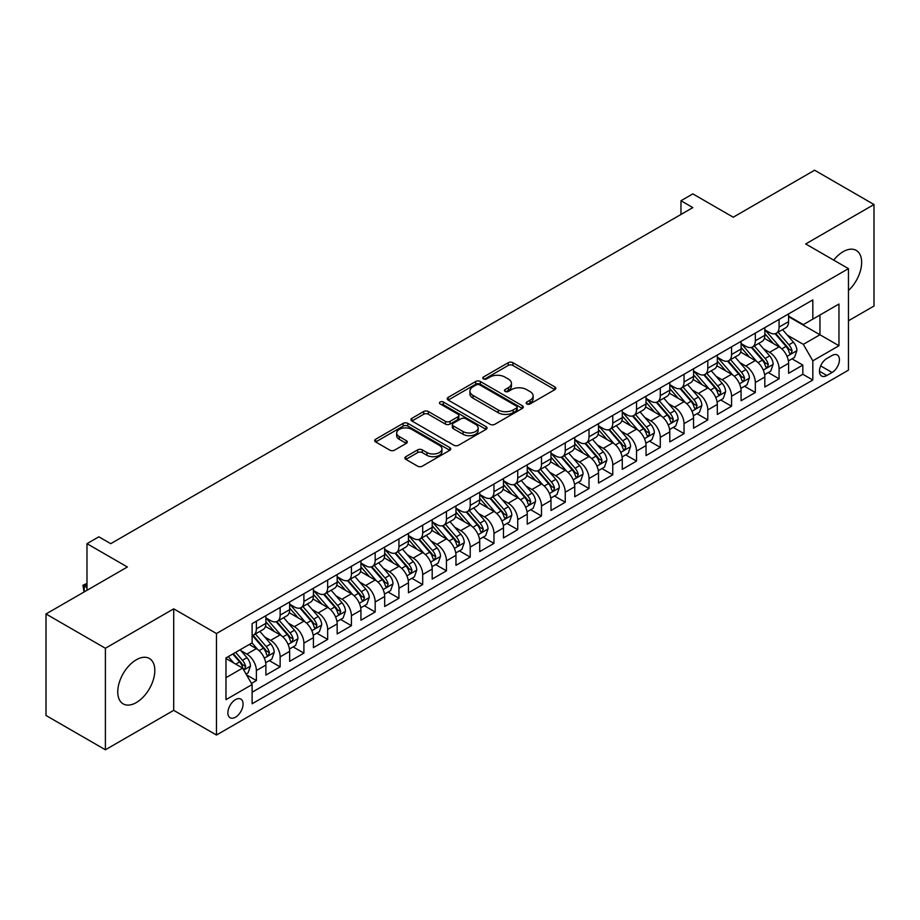 <?xml version="1.0" encoding="UTF-8"?>
<svg xmlns="http://www.w3.org/2000/svg" width="920" height="920" viewBox="0 0 920 920"><rect width="100%" height="100%" fill="white"/><g stroke="black" fill="none" stroke-linecap="round" stroke-linejoin="round"><path stroke-width="1.38" d="M526.827 403.937A2.311 1.334 0 0 0 530.092 403.937L554.875 389.631A3.3 1.909 0 0 0 555.841 388.286A3.3 1.909 0 0 0 554.875 386.94L512.9 362.698A3.3 1.909 0 0 0 508.231 362.698L483.448 377.004A2.311 1.334 0 0 0 482.781 377.947A2.311 1.334 0 0 0 483.448 378.89A2.311 1.334 0 0 0 486.714 378.89L489.923 377.039A10.557 6.095 0 0 1 504.85 377.039L508.346 379.063A10.557 6.095 0 0 1 511.44 383.364A10.557 6.095 0 0 1 508.346 387.676L505.137 389.528A2.311 1.334 0 0 0 504.47 390.471A2.311 1.334 0 0 0 505.137 391.414A2.311 1.334 0 0 0 508.403 391.414L511.612 389.562A10.557 6.095 0 0 1 526.539 389.562L530.035 391.586A10.557 6.095 0 0 1 533.128 395.887A10.557 6.095 0 0 1 530.035 400.2L526.827 402.051A2.311 1.334 0 0 0 526.148 402.994A2.311 1.334 0 0 0 526.827 403.937L526.827 402.051M136.286 702.592A26.208 15.134 120 0 0 153.41 679.489A26.208 15.134 120 0 0 149.385 658.49A26.208 15.134 120 0 0 136.286 659.789A26.208 15.134 120 0 0 119.163 682.881A26.208 15.134 120 0 0 123.176 703.88A26.208 15.134 120 0 0 136.286 702.592M848.458 290.513A26.208 15.134 120 0 0 856.221 250.412A26.208 15.134 120 0 0 843.111 251.7A26.208 15.134 120 0 0 833.692 260.118M235.474 717.197A10.752 6.21 120 0 0 242.5 707.721A10.752 6.21 120 0 0 240.856 699.108A10.752 6.21 120 0 0 235.474 699.637A10.752 6.21 120 0 0 228.459 709.113A10.752 6.21 120 0 0 230.103 717.726A10.752 6.21 120 0 0 235.474 717.197M405.846 456.688A3.3 1.909 0 0 0 404.88 458.034A3.3 1.909 0 0 0 405.846 459.379L417.634 466.175A3.3 1.909 0 0 0 422.291 466.175L449.811 450.282A3.3 1.909 0 0 0 450.777 448.937A3.3 1.909 0 0 0 449.811 447.591L407.836 423.361A3.3 1.909 0 0 0 403.167 423.361L375.647 439.242A3.3 1.909 0 0 0 374.681 440.588A3.3 1.909 0 0 0 375.647 441.933L389.873 450.156A3.3 1.909 0 0 0 394.542 450.156L406.318 443.348A3.3 1.909 0 0 0 407.284 442.002A3.3 1.909 0 0 0 406.318 440.657L399.268 436.586A8.82 5.094 0 0 1 396.681 432.986A8.82 5.094 0 0 1 402.12 428.283A8.82 5.094 0 0 1 411.746 429.387L439.38 445.337A8.82 5.094 0 0 1 441.956 448.937A8.82 5.094 0 0 1 436.517 453.64A8.82 5.094 0 0 1 426.903 452.536L422.291 449.88A3.3 1.909 0 0 0 417.634 449.88L405.846 456.688L405.846 459.379M848.458 320.769L874 306.026L874 204.516L814.602 170.223L733.228 217.212L692.841 193.89L680.961 200.744L692.841 207.609L110.745 543.674L98.865 536.82L86.986 543.674L86.986 590.306M105.397 648.266L105.397 749.777L173.708 710.344L173.708 608.833L105.397 648.266L46 613.973L127.374 566.996L86.986 543.674M173.708 608.833L216.476 633.523L848.458 268.64L848.458 370.15L216.476 735.034L216.476 633.523M874 204.516L805.69 243.949L848.458 268.64M490.153 424.304A3.3 1.909 0 0 0 494.822 424.304L522.341 408.411A3.3 1.909 0 0 0 523.308 407.065A3.3 1.909 0 0 0 522.341 405.72L480.366 381.489A3.3 1.909 0 0 0 475.697 381.489L448.178 397.371A3.3 1.909 0 0 0 447.212 398.716A3.3 1.909 0 0 0 448.178 400.062L490.153 424.304M441.059 404.432A2.311 1.334 0 0 1 443.394 404.765L486.036 429.375L458.562 445.234A3.3 1.909 0 0 1 453.893 445.234L411.918 421.003L411.918 418.312A3.3 1.909 0 0 0 410.952 419.658A3.3 1.909 0 0 0 411.918 421.003M411.918 418.312L423.694 411.504A3.3 1.909 0 0 1 428.352 411.504L445.383 421.337A3.3 1.909 0 0 0 450.041 421.337L457.861 416.829A3.3 1.909 0 0 0 458.827 415.483A3.3 1.909 0 0 0 457.861 414.138L440.128 403.903A2.311 1.334 0 0 1 439.461 402.96A2.311 1.334 0 0 1 440.887 401.729A2.311 1.334 0 0 1 443.394 402.017L486.07 426.661A3.3 1.909 0 0 1 487.036 428.007A3.3 1.909 0 0 1 486.07 429.353L486.07 426.661M105.397 749.777L46 715.484L46 613.973M251.459 683.422L256.381 680.57L246.525 674.877M240.913 650.658L246.882 654.097A13.443 7.762 60 0 1 256.381 670.553L265.892 665.068L265.892 675.084L280.14 666.85L269.33 660.617M264.673 636.939L270.641 640.377A13.443 7.762 60 0 1 280.14 656.845L289.65 651.348L289.65 661.365L303.899 653.143L293.089 646.898M288.431 623.219L294.4 626.658A13.443 7.762 60 0 1 303.899 643.126L313.409 637.64L313.409 647.645L327.658 639.423L316.848 633.178M312.19 609.5L318.159 612.95A13.443 7.762 60 0 1 327.658 629.406L337.168 623.921L337.168 633.938L351.417 625.703L340.607 619.459M335.949 595.78L341.918 599.231A13.443 7.762 60 0 1 351.417 615.687L360.928 610.202L360.928 620.218L375.176 611.984L364.366 605.74M359.709 582.072L365.677 585.511A13.443 7.762 60 0 1 375.176 601.967L384.686 596.482L384.686 606.498L398.935 598.264L388.125 592.031M383.467 568.353L389.436 571.791A13.443 7.762 60 0 1 398.935 588.259L408.445 582.774L408.445 592.779L422.694 584.556L411.884 578.312M407.226 554.634L413.195 558.072A13.443 7.762 60 0 1 422.694 574.54L432.204 569.054L432.204 579.059L446.453 570.837L435.643 564.592M430.985 540.914L436.954 544.364A13.443 7.762 60 0 1 446.453 560.82L455.963 555.335L455.963 565.351L470.212 557.117L459.402 550.873M454.744 527.194L460.713 530.644A13.443 7.762 60 0 1 470.212 547.101L479.722 541.615L479.722 551.632L493.971 543.398L483.161 537.153M478.503 513.486L484.472 516.925A13.443 7.762 60 0 1 493.971 533.381L503.481 527.896L503.481 537.912L517.73 529.678L506.92 523.445M502.262 499.767L508.231 503.205A13.443 7.762 60 0 1 517.73 519.673L527.24 514.188L527.24 524.193L541.489 515.971L530.679 509.726M526.021 486.047L531.99 489.497A13.443 7.762 60 0 1 541.489 505.954L550.999 500.468L550.999 510.485L565.248 502.251L554.438 496.006M549.78 472.328L555.749 475.778A13.443 7.762 60 0 1 565.248 492.234L574.759 486.749L574.759 496.765L589.007 488.531L578.197 482.287M573.539 458.608L579.508 462.058A13.443 7.762 60 0 1 589.007 478.515L598.518 473.029L598.518 483.046L612.766 474.812L601.956 468.579M597.298 444.9L603.267 448.339A13.443 7.762 60 0 1 612.766 464.807L622.276 459.31L622.276 469.326L636.525 461.092L625.715 454.859M621.057 431.181L627.026 434.619A13.443 7.762 60 0 1 636.525 451.087L646.035 445.602L646.035 455.607L660.284 447.384L649.474 441.14M644.817 417.461L650.785 420.911A13.443 7.762 60 0 1 660.284 437.368L669.794 431.882L669.794 441.899L684.043 433.665L673.233 427.421M668.575 403.742L674.544 407.192A13.443 7.762 60 0 1 684.043 423.648L693.553 418.163L693.553 428.179L707.802 419.945L696.992 413.701M692.334 390.022L698.303 393.472A13.443 7.762 60 0 1 707.802 409.929L717.312 404.443L717.312 414.46L731.561 406.226L720.751 399.993M716.094 376.315L722.062 379.753A13.443 7.762 60 0 1 731.561 396.221L741.071 390.724L741.071 400.74L755.32 392.506L744.51 386.273M739.852 362.595L745.821 366.034A13.443 7.762 60 0 1 755.32 382.501L764.831 377.016L764.831 387.021L779.079 378.798L779.079 368.782A13.443 7.762 -120 0 0 769.58 352.325L763.611 348.875M768.269 372.554L779.079 378.798M265.892 665.068A13.443 7.762 -120 0 0 256.381 648.611L249.262 644.494M289.65 651.348A13.443 7.762 -120 0 0 280.14 634.892L265.454 626.405M313.409 637.64A13.443 7.762 -120 0 0 303.899 621.172L289.214 612.697M337.168 623.921A13.443 7.762 -120 0 0 327.658 607.464L312.972 598.977M360.928 610.202A13.443 7.762 -120 0 0 351.417 593.745L336.731 585.258M384.686 596.482A13.443 7.762 -120 0 0 375.176 580.025L360.49 571.538M408.445 582.774A13.443 7.762 -120 0 0 398.935 566.306L384.249 557.819M432.204 569.054A13.443 7.762 -120 0 0 422.694 552.587L408.008 544.111M455.963 555.335A13.443 7.762 -120 0 0 446.453 538.878L431.767 530.391M479.722 541.615A13.443 7.762 -120 0 0 470.212 525.159L455.526 516.672M503.481 527.896A13.443 7.762 -120 0 0 493.971 511.44L479.285 502.952M527.24 514.188A13.443 7.762 -120 0 0 517.73 497.72L503.044 489.244M550.999 500.468A13.443 7.762 -120 0 0 541.489 484L526.803 475.525M574.759 486.749A13.443 7.762 -120 0 0 565.248 470.292L550.562 461.805M598.518 473.029A13.443 7.762 -120 0 0 589.007 456.573L574.322 448.086M622.276 459.31A13.443 7.762 -120 0 0 612.766 442.853L598.081 434.366M646.035 445.602A13.443 7.762 -120 0 0 636.525 429.134L621.839 420.659M669.794 431.882A13.443 7.762 -120 0 0 660.284 415.414L645.598 406.939M693.553 418.163A13.443 7.762 -120 0 0 684.043 401.706L669.357 393.219M717.312 404.443A13.443 7.762 -120 0 0 707.802 387.987L693.116 379.5M741.071 390.724A13.443 7.762 -120 0 0 731.561 374.267L716.875 365.78M764.831 377.016A13.443 7.762 -120 0 0 755.32 360.548L740.634 352.072M832.071 355.476L826.838 358.49A10.419 6.014 120 0 0 820.03 367.678A10.419 6.014 120 0 0 821.629 376.015A10.419 6.014 120 0 0 826.838 375.498L832.071 372.485A10.419 6.014 120 0 0 838.867 363.308A10.419 6.014 120 0 0 837.269 354.959A10.419 6.014 120 0 0 832.071 355.476M225.975 677.695L242.604 668.092L252.114 684.549L252.114 703.754L812.82 380.029L812.82 360.824L803.321 344.367L787.37 335.156M252.114 684.549L225.975 699.637L225.975 657.938L252.114 642.85L252.114 623.645L812.82 299.92L812.82 319.125L838.959 304.037L838.959 345.736L812.82 360.824M265.892 617.883L270.641 620.632A13.443 7.762 60 0 0 277.357 621.287L286.867 615.802A13.443 7.762 -120 0 0 289.65 609.649L289.65 601.967M289.65 604.164L294.4 606.912A13.443 7.762 60 0 0 301.116 607.58L310.626 602.094A13.443 7.762 -120 0 0 313.409 595.942L313.409 588.259M313.409 590.444L318.159 593.193A13.443 7.762 60 0 0 324.875 593.86L334.385 588.374A13.443 7.762 -120 0 0 337.168 582.222L337.168 574.54M337.168 576.736L341.918 579.473A13.443 7.762 60 0 0 348.634 580.14L358.144 574.655A13.443 7.762 -120 0 0 360.928 568.502L360.928 560.82M360.928 563.017L365.677 565.754A13.443 7.762 60 0 0 372.393 566.421L381.903 560.935A13.443 7.762 -120 0 0 384.686 554.783L384.686 547.101M384.686 549.297L389.436 552.046A13.443 7.762 60 0 0 396.152 552.713L405.662 547.216A13.443 7.762 -120 0 0 408.445 541.063L408.445 533.381M408.445 535.578L413.195 538.327A13.443 7.762 60 0 0 419.911 538.993L429.421 533.508A13.443 7.762 -120 0 0 432.204 527.356L432.204 519.673M432.204 521.858L436.954 524.607A13.443 7.762 60 0 0 443.67 525.274L453.18 519.788A13.443 7.762 -120 0 0 455.963 513.636L455.963 505.954M455.963 508.15L460.713 510.887A13.443 7.762 60 0 0 467.429 511.554L476.94 506.069A13.443 7.762 -120 0 0 479.722 499.916L479.722 492.234M479.722 494.431L484.472 497.168A13.443 7.762 60 0 0 491.188 497.835L500.698 492.349A13.443 7.762 -120 0 0 503.481 486.197L503.481 478.515M503.481 480.711L508.231 483.46A13.443 7.762 60 0 0 514.947 484.127L524.457 478.63A13.443 7.762 -120 0 0 527.24 472.477L527.24 464.796M527.24 466.992L531.99 469.74A13.443 7.762 60 0 0 538.706 470.407L548.216 464.922A13.443 7.762 -120 0 0 550.999 458.769L550.999 451.087M550.999 453.284L555.749 456.021A13.443 7.762 60 0 0 562.465 456.688L571.976 451.202A13.443 7.762 -120 0 0 574.759 445.05L574.759 437.368M574.759 439.565L579.508 442.301A13.443 7.762 60 0 0 586.224 442.968L595.734 437.483A13.443 7.762 -120 0 0 598.518 431.33L598.518 423.648M598.518 425.845L603.267 428.582A13.443 7.762 60 0 0 609.983 429.249L619.494 423.763A13.443 7.762 -120 0 0 622.276 417.611L622.276 409.929M622.276 412.125L627.026 414.874A13.443 7.762 60 0 0 633.742 415.541L643.252 410.044A13.443 7.762 -120 0 0 646.035 403.891L646.035 396.209M646.035 398.406L650.785 401.154A13.443 7.762 60 0 0 657.501 401.822L667.011 396.336A13.443 7.762 -120 0 0 669.794 390.183L669.794 382.501M669.794 384.698L674.544 387.435A13.443 7.762 60 0 0 681.26 388.102L690.77 382.616A13.443 7.762 -120 0 0 693.553 376.464L693.553 368.782M693.553 370.978L698.303 373.716A13.443 7.762 60 0 0 705.019 374.382L714.529 368.897A13.443 7.762 -120 0 0 717.312 362.744L717.312 355.062M717.312 357.259L722.062 360.007A13.443 7.762 60 0 0 728.778 360.663L738.288 355.178A13.443 7.762 -120 0 0 741.071 349.025L741.071 341.343M741.071 343.539L745.821 346.288A13.443 7.762 60 0 0 752.537 346.955L762.047 341.469A13.443 7.762 -120 0 0 764.831 335.305L764.831 327.635M252.114 692.231L802.838 374.267L802.838 365.079L788.589 373.313L788.589 363.296A13.443 7.762 -120 0 0 779.079 346.828L764.394 338.353M764.831 329.82L769.58 332.568A13.443 7.762 -120 0 0 776.296 333.235A13.443 7.762 -120 0 0 779.079 327.083L779.079 319.401M776.296 333.235L785.806 327.75A13.443 7.762 -120 0 0 788.589 321.597L788.589 313.916M256.381 621.172L256.381 628.855A13.443 7.762 60 0 1 253.598 635.007A13.443 7.762 60 0 1 252.114 635.559M253.598 635.007L263.108 629.521A13.443 7.762 -120 0 0 265.892 623.369L265.892 615.687M280.14 607.453L280.14 615.135A13.443 7.762 60 0 1 277.357 621.287M303.899 593.745L303.899 601.427A13.443 7.762 60 0 1 301.116 607.58M327.658 580.025L327.658 587.707A13.443 7.762 60 0 1 324.875 593.86M351.417 566.306L351.417 573.988A13.443 7.762 60 0 1 348.634 580.14M375.176 552.587L375.176 560.268A13.443 7.762 60 0 1 372.393 566.421M398.935 538.878L398.935 546.549A13.443 7.762 60 0 1 396.152 552.713M422.694 525.159L422.694 532.841A13.443 7.762 60 0 1 419.911 538.993M446.453 511.44L446.453 519.121A13.443 7.762 60 0 1 443.67 525.274M470.212 497.72L470.212 505.402A13.443 7.762 60 0 1 467.429 511.554M493.971 484L493.971 491.682A13.443 7.762 60 0 1 491.188 497.835M517.73 470.292L517.73 477.974A13.443 7.762 60 0 1 514.947 484.127M541.489 456.573L541.489 464.255A13.443 7.762 60 0 1 538.706 470.407M565.248 442.853L565.248 450.535A13.443 7.762 60 0 1 562.465 456.688M589.007 429.134L589.007 436.816A13.443 7.762 60 0 1 586.224 442.968M612.766 415.414L612.766 423.096A13.443 7.762 60 0 1 609.983 429.249M636.525 401.706L636.525 409.388A13.443 7.762 60 0 1 633.742 415.541M660.284 387.987L660.284 395.669A13.443 7.762 60 0 1 657.501 401.822M684.043 374.267L684.043 381.949A13.443 7.762 60 0 1 681.26 388.102M707.802 360.548L707.802 368.23A13.443 7.762 60 0 1 705.019 374.382M731.561 346.828L731.561 354.51A13.443 7.762 60 0 1 728.778 360.663M755.32 333.12L755.32 340.803A13.443 7.762 60 0 1 752.537 346.955M755.32 382.501L755.32 392.506M731.561 396.221L731.561 406.226M707.802 409.929L707.802 419.945M684.043 423.648L684.043 433.665M660.284 437.368L660.284 447.384M636.525 451.087L636.525 461.092M612.766 464.807L612.766 474.812M589.007 478.515L589.007 488.531M565.248 492.234L565.248 502.251M541.489 505.954L541.489 515.971M517.73 519.673L517.73 529.678M493.971 533.381L493.971 543.398M470.212 547.101L470.212 557.117M446.453 560.82L446.453 570.837M422.694 574.54L422.694 584.556M398.935 588.259L398.935 598.264M375.176 601.967L375.176 611.984M351.417 615.687L351.417 625.703M327.658 629.406L327.658 639.423M303.899 643.126L303.899 653.143M280.14 656.845L280.14 666.85M256.381 670.553L256.381 680.57M242.604 668.092L225.975 658.49M803.321 344.367L819.95 334.765L819.95 315.008L838.959 304.037M788.589 316.652L838.959 345.736M788.589 316.112L803.321 324.61L812.82 319.125M173.708 710.344L216.476 735.034M680.961 200.744L680.961 214.463M792.028 358.834L802.838 365.079M802.838 374.267L812.82 380.029M527.746 404.259L530.035 402.948A10.557 6.095 0 0 0 533.128 398.636L533.128 395.887M511.44 383.364L511.44 386.112A10.557 6.095 0 0 1 508.346 390.425L506.069 391.736M554.829 389.654L512.9 365.447A3.3 1.909 0 0 0 508.231 365.447L484.38 379.224M522.295 408.434L480.366 384.226A3.3 1.909 0 0 0 475.697 384.226L448.224 400.085M516.511 408.008A2.311 1.334 0 0 0 517.189 407.065A2.311 1.334 0 0 0 516.511 406.122L479.665 384.847A2.311 1.334 0 0 0 476.399 384.847L473.018 386.803A10.557 6.095 0 0 0 469.924 391.115A10.557 6.095 0 0 0 473.018 395.416L498.203 409.963A10.557 6.095 0 0 0 513.13 409.963L516.511 408.008L516.511 410.757A2.311 1.334 0 0 0 517.189 409.814L517.189 407.065M469.924 391.115L469.924 393.852A10.557 6.095 0 0 0 473.018 398.164L473.018 395.416M516.511 410.757L513.13 412.7A10.557 6.095 0 0 1 498.203 412.7L473.018 398.164M411.964 421.026L423.694 414.253L423.694 411.504M458.827 415.483L458.827 418.22A3.3 1.909 0 0 1 457.861 419.566L450.041 424.085A3.3 1.909 0 0 1 445.383 424.085L428.352 414.253A3.3 1.909 0 0 0 423.694 414.253M463.047 431.537A8.82 5.094 0 0 0 472.661 432.641A8.82 5.094 0 0 0 478.112 427.938A8.82 5.094 0 0 0 475.525 424.338L465.784 418.715A3.3 1.909 0 0 0 461.127 418.715L453.307 423.223A3.3 1.909 0 0 0 452.341 424.568A3.3 1.909 0 0 0 453.307 425.914L463.047 431.537L463.047 434.286A8.82 5.094 0 0 0 472.661 435.39A8.82 5.094 0 0 0 478.112 430.675L478.112 427.938M452.341 424.568L452.341 427.317A3.3 1.909 0 0 0 453.307 428.662L453.307 425.914M463.047 434.286L453.307 428.662M441.956 448.937L441.956 451.685A8.82 5.094 0 0 1 436.517 456.389A8.82 5.094 0 0 1 426.903 455.285L422.291 452.628A3.3 1.909 0 0 0 417.634 452.628L405.892 459.402M396.681 432.986L396.681 435.723A8.82 5.094 0 0 0 399.268 439.334L399.268 436.586M406.272 443.382L399.268 439.334M449.765 450.317L407.836 426.098A3.3 1.909 0 0 0 403.167 426.098L375.693 441.968M788.382 360.939L794.523 357.397L796.904 350.531A8.901 5.14 -120 0 0 793.431 342.183L782.575 329.613M780.401 347.702L767.533 332.798A25.703 14.835 -120 0 0 764.831 329.969M773.341 343.516L766.141 335.179A21.332 12.316 -120 0 0 764.831 333.753M775.088 333.718L786.071 346.426A8.901 5.14 60 0 1 789.245 352.567L789.889 353.613L791.096 353.452L792.097 350.922A8.901 5.14 -120 0 0 788.923 344.781L778.067 332.212M775.732 333.511L787.531 347.173A4.531 2.622 60 0 1 788.67 348.945L792.097 350.922M764.623 374.659L770.764 371.116L773.145 364.251A8.901 5.14 -120 0 0 769.672 355.891L758.816 343.321M756.643 361.422L743.774 346.518A25.703 14.835 -120 0 0 741.071 343.689M749.581 357.236L742.382 348.898A21.332 12.316 -120 0 0 741.071 347.461M751.329 347.438L762.312 360.145A8.901 5.14 60 0 1 765.486 366.275L766.13 367.333L767.337 367.16L768.338 364.63A8.901 5.14 -120 0 0 765.164 358.501L754.308 345.931M751.973 347.231L763.772 360.881A4.531 2.622 60 0 1 764.911 362.664L768.338 364.63M740.864 388.378L747.005 384.836L749.386 377.971A8.901 5.14 -120 0 0 745.913 369.61L735.057 357.041M732.883 375.141L720.015 360.226A25.703 14.835 -120 0 0 717.312 357.409M725.822 370.955L718.623 362.618A21.332 12.316 -120 0 0 717.312 361.18M727.57 361.146L738.553 373.865A8.901 5.14 60 0 1 741.727 379.994L742.371 381.053L743.578 380.88L744.579 378.35A8.901 5.14 -120 0 0 741.405 372.221L730.549 359.651M728.214 360.939L740.013 374.601A4.531 2.622 60 0 1 741.152 376.372L744.579 378.35M717.106 402.097L723.246 398.544L725.627 391.69A8.901 5.14 -120 0 0 722.154 383.329L711.298 370.76M709.124 388.849L696.256 373.945A25.703 14.835 -120 0 0 693.553 371.128M702.063 384.675L694.865 376.337A21.332 12.316 -120 0 0 693.553 374.9M703.811 374.865L714.794 387.584A8.901 5.14 60 0 1 717.968 393.714L718.612 394.772L719.819 394.599L720.82 392.07A8.901 5.14 -120 0 0 717.646 385.94L706.79 373.37M704.456 374.659L716.255 388.32A4.531 2.622 60 0 1 717.393 390.091L720.82 392.07M693.346 415.805L699.487 412.263L701.868 405.409A8.901 5.14 -120 0 0 698.395 397.049L687.539 384.479M685.365 402.569L672.497 387.665A25.703 14.835 -120 0 0 669.794 384.836M678.304 398.383L671.106 390.057A21.332 12.316 -120 0 0 669.794 388.619M680.053 388.585L691.035 401.292A8.901 5.14 60 0 1 694.209 407.433L694.853 408.491L696.06 408.319L697.061 405.789A8.901 5.14 -120 0 0 693.887 399.648L683.031 387.078M680.696 388.378L692.495 402.04A4.531 2.622 60 0 1 693.634 403.811L697.061 405.789M669.587 429.525L675.728 425.983L678.109 419.117A8.901 5.14 -120 0 0 674.636 410.757L663.78 398.199M661.606 416.288L648.738 401.384A25.703 14.835 -120 0 0 646.035 398.555M654.545 412.103L647.346 403.765A21.332 12.316 -120 0 0 646.035 402.339M656.293 402.304L667.276 415.012A8.901 5.14 60 0 1 670.45 421.153L671.094 422.199L672.301 422.038L673.302 419.497A8.901 5.14 -120 0 0 670.128 413.367L659.272 400.798M656.938 402.097L668.736 415.759A4.531 2.622 60 0 1 669.875 417.53L673.302 419.497M645.828 443.244L651.969 439.702L654.35 432.837A8.901 5.14 -120 0 0 650.877 424.476L640.021 411.907M637.847 430.008L624.979 415.104A25.703 14.835 -120 0 0 622.276 412.275M630.786 425.822L623.587 417.484A21.332 12.316 -120 0 0 622.276 416.047M632.534 416.024L643.517 428.731A8.901 5.14 60 0 1 646.691 434.861L647.335 435.919L648.543 435.746L649.543 433.216A8.901 5.14 -120 0 0 646.369 427.087L635.513 414.517M633.178 415.817L644.977 429.467A4.531 2.622 60 0 1 646.116 431.25L649.543 433.216M622.069 456.964L628.21 453.41L630.591 446.556A8.901 5.14 -120 0 0 627.118 438.196L616.262 425.626M614.088 443.727L601.22 428.812A25.703 14.835 -120 0 0 598.518 425.994M607.028 439.541L599.828 431.204A21.332 12.316 -120 0 0 598.518 429.766M608.775 429.732L619.758 442.451A8.901 5.14 60 0 1 622.932 448.58L623.576 449.638L624.783 449.466L625.784 446.936A8.901 5.14 -120 0 0 622.61 440.806L611.754 428.237M609.419 429.525L621.219 443.187A4.531 2.622 60 0 1 622.357 444.958L625.784 446.936M598.31 470.683L604.452 467.13L606.832 460.276A8.901 5.14 -120 0 0 603.359 451.916L592.503 439.346M590.33 457.435L577.461 442.531A25.703 14.835 -120 0 0 574.759 439.714M583.268 453.261L576.069 444.923A21.332 12.316 -120 0 0 574.759 443.486M585.016 443.451L595.999 456.171A8.901 5.14 60 0 1 599.173 462.3L599.817 463.358L601.024 463.185L602.025 460.655A8.901 5.14 -120 0 0 598.851 454.514L587.995 441.956M585.66 443.244L597.459 456.906A4.531 2.622 60 0 1 598.598 458.678L602.025 460.655M574.551 484.391L580.692 480.849L583.073 473.995A8.901 5.14 -120 0 0 579.6 465.635L568.744 453.065M566.57 471.155L553.702 456.251A25.703 14.835 -120 0 0 550.999 453.422M559.509 466.969L552.31 458.631A21.332 12.316 -120 0 0 550.999 457.205M561.257 457.171L572.24 469.878A8.901 5.14 60 0 1 575.414 476.019L576.058 477.077L577.265 476.905L578.266 474.375A8.901 5.14 -120 0 0 575.092 468.234L564.236 455.664M561.901 456.964L573.7 470.626A4.531 2.622 60 0 1 574.839 472.397L578.266 474.375M550.792 498.111L556.933 494.569L559.314 487.703A8.901 5.14 -120 0 0 555.841 479.343L544.985 466.785M542.811 484.874L529.943 469.97A25.703 14.835 -120 0 0 527.24 467.141M535.75 480.688L528.551 472.351A21.332 12.316 -120 0 0 527.24 470.925M537.498 470.89L548.481 483.598A8.901 5.14 60 0 1 551.655 489.739L552.299 490.785L553.506 490.624L554.507 488.083A8.901 5.14 -120 0 0 551.333 481.953L540.477 469.384M538.142 470.683L549.941 484.345A4.531 2.622 60 0 1 551.091 486.116L554.507 488.083M527.034 511.83L533.174 508.288L535.555 501.423A8.901 5.14 -120 0 0 532.082 493.062L521.226 480.493M519.053 498.594L506.184 483.69A25.703 14.835 -120 0 0 503.481 480.861M511.991 494.408L504.792 486.07A21.332 12.316 -120 0 0 503.481 484.633M513.74 484.61L524.722 497.317A8.901 5.14 60 0 1 527.896 503.447L528.54 504.505L529.747 504.332L530.748 501.803A8.901 5.14 -120 0 0 527.574 495.673L516.718 483.103M514.384 484.391L526.183 498.053A4.531 2.622 60 0 1 527.332 499.836L530.748 501.803M503.274 525.55L509.416 521.996L511.796 515.142A8.901 5.14 -120 0 0 508.323 506.782L497.467 494.212M495.293 512.313L482.425 497.398A25.703 14.835 -120 0 0 479.722 494.58M488.232 508.127L481.034 499.79A21.332 12.316 -120 0 0 479.722 498.352M489.98 498.318L500.963 511.037A8.901 5.14 60 0 1 504.137 517.166L504.781 518.224L505.988 518.052L506.989 515.522A8.901 5.14 -120 0 0 503.815 509.392L492.959 496.823M490.624 498.111L502.423 511.773A4.531 2.622 60 0 1 503.573 513.544L506.989 515.522M479.515 539.258L485.656 535.716L488.037 528.862A8.901 5.14 -120 0 0 484.564 520.501L473.708 507.932M471.534 526.021L458.666 511.117A25.703 14.835 -120 0 0 455.963 508.288M464.473 521.847L457.274 513.509A21.332 12.316 -120 0 0 455.963 512.072M466.221 512.037L477.204 524.756A8.901 5.14 60 0 1 480.378 530.886L481.022 531.944L482.229 531.771L483.23 529.241A8.901 5.14 -120 0 0 480.056 523.101L469.2 510.542M466.865 511.83L478.664 525.492A4.531 2.622 60 0 1 479.815 527.264L483.23 529.241M455.756 552.977L461.897 549.435L464.278 542.582A8.901 5.14 -120 0 0 460.805 534.221L449.949 521.651M447.775 539.741L434.907 524.837A25.703 14.835 -120 0 0 432.204 522.008M440.714 535.555L433.515 527.217A21.332 12.316 -120 0 0 432.204 525.791M442.462 525.757L453.445 538.464A8.901 5.14 60 0 1 456.619 544.606L457.263 545.663L458.47 545.491L459.471 542.961A8.901 5.14 -120 0 0 456.297 536.82L445.441 524.25M443.106 525.55L454.905 539.212A4.531 2.622 60 0 1 456.055 540.983L459.471 542.961M431.997 566.697L438.138 563.155L440.519 556.289A8.901 5.14 -120 0 0 437.046 547.929L426.19 535.359M424.016 553.46L411.148 538.556A25.703 14.835 -120 0 0 408.445 535.727M416.955 549.274L409.756 540.937A21.332 12.316 -120 0 0 408.445 539.511M418.703 539.476L429.686 552.184A8.901 5.14 60 0 1 432.86 558.325L433.504 559.371L434.711 559.21L435.712 556.669A8.901 5.14 -120 0 0 432.538 550.539L421.682 537.97M419.347 539.269L431.147 552.92A4.531 2.622 60 0 1 432.296 554.702L435.712 556.669M408.238 580.416L414.379 576.874L416.76 570.009A8.901 5.14 -120 0 0 413.287 561.648L402.431 549.079M400.257 567.18L387.389 552.276A25.703 14.835 -120 0 0 384.686 549.447M393.197 562.994L385.997 554.656A21.332 12.316 -120 0 0 384.686 553.219M394.945 553.196L405.927 565.903A8.901 5.14 60 0 1 409.101 572.033L409.745 573.091L410.952 572.918L411.953 570.389A8.901 5.14 -120 0 0 408.779 564.259L397.923 551.689M395.588 552.977L407.387 566.639A4.531 2.622 60 0 1 408.537 568.422L411.953 570.389M384.479 594.136L390.62 590.582L393.001 583.728A8.901 5.14 -120 0 0 389.528 575.368L378.672 562.798M376.498 580.888L363.63 565.984A25.703 14.835 -120 0 0 360.928 563.166M369.437 576.713L362.238 568.376A21.332 12.316 -120 0 0 360.928 566.938M371.185 566.904L382.168 579.623A8.901 5.14 60 0 1 385.342 585.752L385.986 586.81L387.193 586.638L388.194 584.108A8.901 5.14 -120 0 0 385.02 577.978L374.164 565.409M371.829 566.697L383.628 580.359A4.531 2.622 60 0 1 384.778 582.13L388.194 584.108M360.721 607.844L366.861 604.302L369.242 597.448A8.901 5.14 -120 0 0 365.769 589.087L354.913 576.518M352.74 594.607L339.871 579.703A25.703 14.835 -120 0 0 337.168 576.874M345.678 590.433L338.479 582.096A21.332 12.316 -120 0 0 337.168 580.658M347.426 580.623L358.409 593.342A8.901 5.14 60 0 1 361.583 599.472L362.227 600.53L363.434 600.357L364.435 597.827A8.901 5.14 -120 0 0 361.261 591.686L350.405 579.117M348.07 580.416L359.869 594.078A4.531 2.622 60 0 1 361.019 595.849L364.435 597.827M336.961 621.563L343.103 618.021L345.483 611.168A8.901 5.14 -120 0 0 342.01 602.807L331.154 590.237M328.98 608.327L316.112 593.423A25.703 14.835 -120 0 0 313.409 590.594M321.919 604.141L314.721 595.803A21.332 12.316 -120 0 0 313.409 594.377M323.667 594.343L334.65 607.05A8.901 5.14 60 0 1 337.824 613.192L338.468 614.238L339.675 614.077L340.676 611.547A8.901 5.14 -120 0 0 337.502 605.406L326.646 592.836M324.311 594.136L336.11 607.798A4.531 2.622 60 0 1 337.26 609.569L340.676 611.547M313.202 635.283L319.343 631.741L321.724 624.875A8.901 5.14 -120 0 0 318.251 616.515L307.395 603.945M305.221 622.046L292.353 607.143A25.703 14.835 -120 0 0 289.65 604.313M298.16 617.86L290.961 609.523A21.332 12.316 -120 0 0 289.65 608.097M299.909 608.062L310.891 620.77A8.901 5.14 60 0 1 314.065 626.899L314.709 627.957L315.916 627.796L316.917 625.255A8.901 5.14 -120 0 0 313.743 619.125L302.887 606.556M300.553 607.856L312.351 621.506A4.531 2.622 60 0 1 313.501 623.288L316.917 625.255M289.443 649.002L295.584 645.46L297.965 638.595A8.901 5.14 -120 0 0 294.492 630.234L283.636 617.665M281.462 635.766L268.594 620.862A25.703 14.835 -120 0 0 265.892 618.033M274.401 631.58L267.202 623.242A21.332 12.316 -120 0 0 265.892 621.805M276.149 621.77L287.132 634.49A8.901 5.14 60 0 1 290.306 640.619L290.95 641.677L292.157 641.505L293.158 638.974A8.901 5.14 -120 0 0 289.984 632.845L279.128 620.275M276.793 621.563L288.592 635.226A4.531 2.622 60 0 1 289.742 637.008L293.158 638.974M265.684 662.722L271.825 659.168L274.206 652.314A8.901 5.14 -120 0 0 270.733 643.954L259.877 631.384M257.703 649.474L252.022 642.896M250.642 645.299L249.722 644.23M252.39 635.49L263.373 648.209A8.901 5.14 60 0 1 266.547 654.338L267.191 655.396L268.398 655.224L269.399 652.694A8.901 5.14 -120 0 0 266.225 646.564L255.369 633.995M253.034 635.283L264.833 648.945A4.531 2.622 60 0 1 265.983 650.716L269.399 652.694M246.054 674.061L248.066 672.888L250.447 666.034A8.901 5.14 -120 0 0 246.974 657.673L240.143 649.761M233.761 662.986L228.263 656.615M226.883 659.019L225.975 657.961M232.783 654.005L239.614 661.917A8.901 5.14 60 0 1 242.788 668.058L243.432 669.116L244.639 668.943L245.64 666.413A8.901 5.14 -120 0 0 242.466 660.272L235.623 652.36M233.323 653.694L241.074 662.664A4.531 2.622 60 0 1 242.224 664.435L245.64 666.413M86.986 584.418L84.249 585.994L86.986 587.569M84.03 592.02L82.949 585.235L86.986 583.418M82.949 585.235L84.249 585.994L84.249 591.894M246.882 654.097L256.381 648.611M270.641 640.377L280.14 634.892M294.4 626.658L303.899 621.172M318.159 612.95L327.658 607.464M341.918 599.231L351.417 593.745M365.677 585.511L375.176 580.025M389.436 571.791L398.935 566.306M413.195 558.072L422.694 552.587M436.954 544.364L446.453 538.878M460.713 530.644L470.212 525.159M484.472 516.925L493.971 511.44M508.231 503.205L517.73 497.72M531.99 489.497L541.489 484M555.749 475.778L565.248 470.292M579.508 462.058L589.007 456.573M603.267 448.339L612.766 442.853M627.026 434.619L636.525 429.134M650.785 420.911L660.284 415.414M674.544 407.192L684.043 401.706M698.303 393.472L707.802 387.987M722.062 379.753L731.561 374.267M745.821 366.034L755.32 360.548M769.58 352.325L779.079 346.828M779.079 327.083L788.589 321.597M256.381 628.855L265.892 623.369M280.14 615.135L289.65 609.649M303.899 601.427L313.409 595.942M327.658 587.707L337.168 582.222M351.417 573.988L360.928 568.502M375.176 560.268L384.686 554.783M398.935 546.549L408.445 541.063M422.694 532.841L432.204 527.356M446.453 519.121L455.963 513.636M470.212 505.402L479.722 499.916M493.971 491.682L503.481 486.197M517.73 477.974L527.24 472.477M541.489 464.255L550.999 458.769M565.248 450.535L574.759 445.05M589.007 436.816L598.518 431.33M612.766 423.096L622.276 417.611M636.525 409.388L646.035 403.891M660.284 395.669L669.794 390.183M684.043 381.949L693.553 376.464M707.802 368.23L717.312 362.744M731.561 354.51L741.071 349.025M755.32 340.803L764.831 335.305M779.079 368.782L788.589 363.296M820.674 365.907L832.071 372.485M819.478 371.254L826.838 375.498M530.035 402.948L530.035 400.2M505.137 391.414L505.137 389.528M508.346 390.425L508.346 387.676M483.448 378.89L483.448 377.004M508.231 365.447L508.231 362.698M512.9 365.447L512.9 362.698M554.875 389.631L554.875 386.94M448.178 400.062L448.178 397.371M475.697 384.226L475.697 381.489M480.366 384.226L480.366 381.489M522.341 408.411L522.341 405.72M498.203 412.7L498.203 409.963M513.13 412.7L513.13 409.963M428.352 414.253L428.352 411.504M445.383 424.085L445.383 421.337M450.041 424.085L450.041 421.337M457.861 419.566L457.861 416.829M443.394 404.765L443.394 402.017M417.634 452.628L417.634 449.88M422.291 452.628L422.291 449.88M426.903 455.285L426.903 452.536M406.318 443.348L406.318 440.657M375.647 441.933L375.647 439.242M403.167 426.098L403.167 423.361M407.836 426.098L407.836 423.361M449.811 450.282L449.811 447.591M787.025 356.373L796.846 350.704M767.533 332.798L768.752 332.085M788.923 344.781L793.431 342.183M781.827 348.875L786.071 346.426M763.266 370.093L773.087 364.423M743.774 346.518L744.993 345.805M765.164 358.501L769.672 355.891M758.068 362.595L762.312 360.145M739.507 383.812L749.328 378.143M720.015 360.226L721.234 359.524M741.405 372.221L745.913 369.61M734.309 376.315L738.553 373.865M715.748 397.532L725.569 391.862M696.256 373.945L697.475 373.244M717.646 385.94L722.154 383.329M710.55 390.034L714.794 387.584M691.99 411.24L701.81 405.582M672.497 387.665L673.716 386.963M693.887 399.648L698.395 397.049M686.792 403.753L691.035 401.292M668.231 424.959L678.051 419.29M648.738 401.384L649.957 400.671M670.128 413.367L674.636 410.757M663.032 417.461L667.276 415.012M644.471 438.679L654.293 433.009M624.979 415.104L626.198 414.391M646.369 427.087L650.877 424.476M639.273 431.181L643.517 428.731M620.712 452.398L630.533 446.729M601.22 428.812L602.439 428.11M622.61 440.806L627.118 438.196M615.514 444.9L619.758 442.451M596.953 466.106L606.774 460.448M577.461 442.531L578.68 441.83M598.851 454.514L603.359 451.916M591.755 458.62L595.999 456.171M573.194 479.826L583.015 474.168M553.702 456.251L554.921 455.549M575.092 468.234L579.6 465.635M567.996 472.339L572.24 469.878M549.435 493.546L559.256 487.876M529.943 469.97L531.162 469.257M551.333 481.953L555.841 479.343M544.237 486.047L548.481 483.598M525.676 507.265L535.497 501.595M506.184 483.69L507.403 482.977M527.574 495.673L532.082 493.062M520.478 499.767L524.722 497.317M501.917 520.984L511.738 515.315M482.425 497.398L483.644 496.697M503.815 509.392L508.323 506.782M496.719 513.486L500.963 511.037M478.159 534.692L487.979 529.034M458.666 511.117L459.885 510.416M480.056 523.101L484.564 520.501M472.96 527.206L477.204 524.756M454.399 548.412L464.22 542.754M434.907 524.837L436.126 524.135M456.297 536.82L460.805 534.221M449.201 540.925L453.445 538.464M430.64 562.131L440.461 556.462M411.148 538.556L412.367 537.843M432.538 550.539L437.046 547.929M425.442 554.634L429.686 552.184M406.881 575.851L416.702 570.181M387.389 552.276L388.608 551.563M408.779 564.259L413.287 561.648M401.683 568.353L405.927 565.903M383.122 589.57L392.943 583.901M363.63 565.984L364.849 565.282M385.02 577.978L389.528 575.368M377.924 582.072L382.168 579.623M359.363 603.279L369.184 597.62M339.871 579.703L341.09 579.002M361.261 591.686L365.769 589.087M354.166 595.792L358.409 593.342M335.604 616.998L345.425 611.34M316.112 593.423L317.331 592.721M337.502 605.406L342.01 602.807M330.406 609.511L334.65 607.05M311.846 630.717L321.666 625.048M292.353 607.143L293.572 606.429M313.743 619.125L318.251 616.515M306.647 623.219L310.891 620.77M288.086 644.437L297.907 638.768M268.594 620.862L269.813 620.149M289.984 632.845L294.492 630.234M282.888 636.939L287.132 634.49M264.327 658.156L274.148 652.487M266.225 646.564L270.733 643.954M259.13 650.658L263.373 648.209M243.731 670.047L250.389 666.206M242.466 660.272L246.974 657.673M235.773 664.136L239.614 661.917"/></g></svg>

